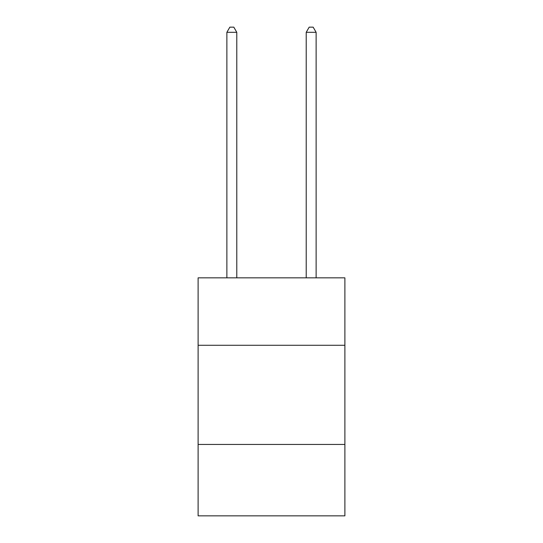 <?xml version="1.0" encoding="UTF-8"?>
<svg xmlns="http://www.w3.org/2000/svg" width="543" height="543" viewBox="0 0 543 543"><rect width="100%" height="100%" fill="white"/><g stroke="black" fill="none" stroke-linecap="round" stroke-linejoin="round"><path stroke-width="0.81" d="M344.886 345.28L344.886 277.846L198.114 277.846L198.114 345.28L344.886 345.28L344.886 515.85L198.114 515.85L198.114 345.28M344.886 444.452L198.114 444.452M236.789 277.846L236.789 32.309L226.872 32.309L226.872 277.846M226.872 32.309L229.852 27.15L233.816 27.15L236.789 32.309M316.128 277.846L316.128 32.309L306.211 32.309L306.211 277.846M306.211 32.309L309.184 27.15L313.148 27.15L316.128 32.309"/></g></svg>
